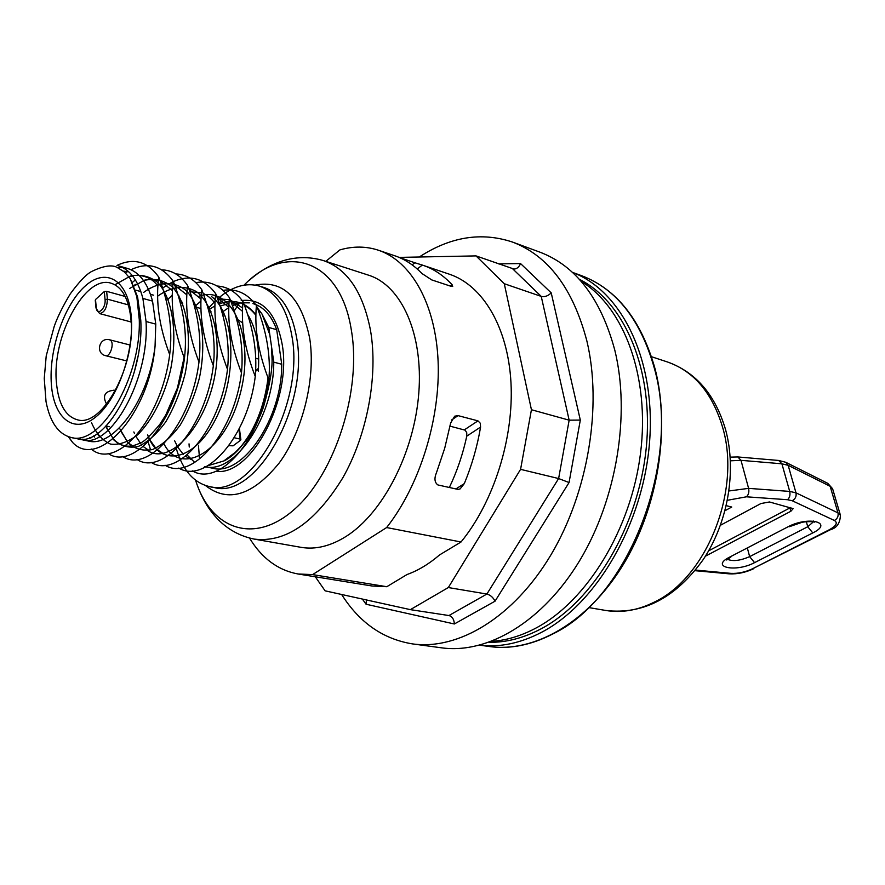 <?xml version="1.0" encoding="UTF-8"?>
<svg xmlns="http://www.w3.org/2000/svg" width="885" height="885" viewBox="0 0 885 885"><rect width="100%" height="100%" fill="white"/><g stroke="black" fill="none" stroke-linecap="round" stroke-linejoin="round"><path stroke-width="1.33" d="M450.034 426.161L465.2 430.198L466.76 432.732L466.771 436.15C462.866 454.237 457.058 471.351 449.348 487.491M417.222 268.974L422.311 265.069L423.074 265.323C433.772 268.94 443.462 275.423 452.147 284.782L452.7 286.474L451.129 286.342L431.725 279.903L421.968 273.531C414.269 265.555 405.795 259.836 396.524 256.373L378.47 250.245C411.193 261.175 435.708 303.898 438.108 361.434C440.464 418.904 419.678 485.577 386.634 527.548L461.03 541.996L439.591 554.906C428.971 564.022 418.118 570.559 407.012 574.531L386.8 586.711L312.593 574.597L386.634 527.548M451.571 419.988L458.065 415.629L454.669 416.193L450.62 423.096L444.712 448.241L436.515 472.568C434.092 478.365 434.546 482.491 437.876 484.936L457.965 489.405L460.111 488.907L464.304 483.608L455.875 488.94M458.065 415.629L477.966 420.862L464.404 429.833M466.771 436.15L480.588 427.068L480.245 423.174L477.966 420.862M480.588 427.068C477.236 446.671 471.805 465.51 464.304 483.608M269.792 334.585L261.993 313.998L268.774 327.472L273.764 362.142C274.007 417.134 234.16 475.245 204.479 466.539M208.008 465.676L224.071 460.875C229.602 458.209 236.881 451.516 245.908 440.785C255.024 427.145 260.975 415.53 263.774 405.938C269.969 384.212 272.702 367.906 271.972 357.009L271.595 347.119M137.595 296.951L130.172 278.576L124.519 272.082L118.059 267.978C112.804 264.394 104.076 265.522 91.885 271.374C86.52 274.018 79.296 281.552 70.225 293.953C62.481 306.896 57.116 317.826 54.118 326.742L46.219 355.87L44.25 378.448L46.031 401.668C50.014 422.211 58.377 434.137 71.099 437.467C100.193 446.637 141.18 378.017 139.277 319.684L136.843 296.74L137.595 296.951L140.759 320.082L139.277 319.684M221.936 312.305L228.784 307.637M232.39 305.79L235.631 304.495M236.284 304.274L238.541 303.61M241.008 303.09L242.932 302.814M243.464 302.77L249.316 302.869M252.889 303.566L253.32 303.699C263.63 306.841 271.418 315.514 276.695 329.696L281.74 364.255L273.764 362.142M205.917 466.837L212.466 468.187C242.225 476.904 282.061 419.048 281.74 364.255M276.695 329.696L268.774 327.472M91.188 448.96C115.924 470.72 161.38 420.353 169.688 354.553C159.079 326.454 155.45 300.657 158.791 277.16C147.607 261.429 133.657 257.524 116.964 265.434M173.305 281.375C183.715 308.223 187.421 333.877 184.434 358.325C173.869 330.514 170.163 304.86 173.305 281.375C161.944 265.622 147.839 261.739 130.98 269.726M127.606 271.551L126.455 272.259M108.147 453.496C133.535 471.052 176.535 421.282 184.445 358.325M93.932 435.663L94.363 437.09M187.631 285.545C180.562 275.357 171.922 270.113 161.723 269.837M140.815 276.186L140.25 276.529M135.394 279.937L132.319 282.448M198.992 362.031C188.439 334.453 184.644 308.965 187.631 285.556C198.008 312.106 201.791 337.605 198.992 362.031C191.226 424.479 148.26 473.785 122.628 456.494M136.943 459.448C162.796 476.506 205.685 427.621 213.351 365.715C202.798 338.203 198.937 312.848 201.758 289.66C194.678 279.56 186.038 274.328 175.85 273.941M151.103 462.368C177.166 479.15 219.967 430.685 227.511 369.344C216.958 341.887 213.019 316.675 215.697 293.698C204.269 278.31 190.153 274.273 173.383 281.574M173.272 281.618L170.971 282.757M167.088 285.003L162.597 288.156M165.052 465.244C191.315 481.794 234.071 433.738 241.472 372.917C230.93 345.615 226.925 320.547 229.458 297.714C220.354 285.235 209.159 280.213 195.862 282.647M172.232 295.247L167.984 299.241M148.437 442.832L150.373 449.281M243.043 301.663C253.353 327.693 257.424 352.606 255.245 376.424C244.769 349.553 240.698 324.629 243.043 301.663C235.908 291.796 227.279 286.585 217.124 286.021M182.199 302.172L181.348 303.002M178.803 468.077C205.254 484.416 247.966 436.792 255.245 376.435M192.377 470.875C219.026 487.015 261.672 439.779 268.852 379.919C258.365 353.06 254.227 328.28 256.429 305.546C247.346 293.333 236.218 288.267 223.053 290.368M200.917 301.044L194.545 306.719L200.884 308.511M218.96 302.792L222.622 300.933M257.203 307.56L262.004 313.998M118.313 265.788C129.829 269.383 138.027 280.268 142.894 298.422L152.541 301.11L155.771 324.109L146.047 321.509L142.894 298.422M146.047 321.509C149.576 380.085 110.205 448.728 82.582 439.845L80.004 439.115M158.791 277.16C169.223 304.23 172.852 330.028 169.688 354.553M201.758 289.66C212.146 316.222 216.006 341.566 213.351 365.715M215.708 293.698C226.051 320.049 229.989 345.261 227.511 369.344M229.469 297.703C239.791 323.833 243.784 348.9 241.472 372.906M256.44 305.557C266.75 331.532 270.887 356.323 268.852 379.908M194.401 462.103L187.1 454.978M257.668 308.821L261.982 313.976M68.245 436.659L72.647 442.5C98.003 469.669 149.134 414.689 155.063 346.179L155.771 324.109M152.541 301.11C147.585 283.012 139.299 272.137 127.705 268.509M122.86 267.624L117.495 267.746M77.349 438.761C104.994 447.633 144.321 378.813 140.759 320.082M130.206 278.631L136.843 296.74M68.576 436.781L72.647 442.511M82.77 439.115L85.347 440.21M82.637 439.856L88.19 441.007C113.391 448.208 148.868 399.589 155.063 346.179M131.057 314.485C134.974 349.763 118.07 398.914 96.166 416.669C74.307 434.977 53.852 418.815 51.396 384.632C48.642 350.692 63.62 305.911 84.385 286.773C105.072 267.126 127.451 278.919 131.057 314.485M228.938 445.664L233.098 445.819L240.587 440.243L240.178 439.093L234.215 437.754M242.601 322.87L236.417 318.733M258.73 359.067L255.765 358.281M125.194 296.464L106.642 291.32L107.406 299.152C107.03 307.892 104.419 312.704 99.574 313.578L130.936 321.93M104.286 291.541L95.503 299.55L96.244 307.537C96.863 316.786 106.134 308.456 105.061 299.55L104.286 291.541L106.642 291.32M95.602 300.701L95.503 299.55M130.781 317.66C128.38 298.201 121.842 286.729 111.189 283.255C85.148 274.173 51.54 337.03 56.463 382.973C58.487 404.036 65.435 416.304 77.283 419.755C102.439 428.108 136.932 363.801 130.781 317.66M219.093 297.614C232.744 286.353 246.074 282.481 259.095 286.01C276.175 291.718 287.16 308.655 292.039 336.831C304.573 405.23 250.698 499.317 209.291 486.529C193.726 482.801 182.752 470.245 176.369 448.861M208.075 308.644L214.137 302.117M214.369 301.885L215.088 301.199M217.61 298.887L218.385 298.212M254.294 539.109L301 547.328C315.558 549.828 330.691 546.134 346.422 536.21C383.094 512.913 414.28 452.456 418.793 393.139C423.439 333.767 401.303 285.39 368.591 275.191L323.467 260.599C347.274 268.885 362.938 292.094 370.472 330.227C378.371 375.384 367.308 434.778 342.727 477.955C315.226 522.504 285.755 542.892 254.294 539.109C224.657 533.146 206.891 510.888 197.875 486.706M423.074 265.323L449.503 274.25C482.712 285.368 507.89 327.007 510.966 382.486C514.008 437.931 493.852 501.861 461.03 541.996M325.802 261.352L339.895 249.902C353.215 246.052 366.069 246.163 378.47 250.245M399.412 257.535L414.877 262.768L412.144 264.869M422.311 265.069L414.877 262.768M386.8 586.711L372.076 586.003L298.057 573.989C278.034 570.294 261.849 558.324 249.515 538.069M312.593 574.597L298.057 573.989M581.345 275.589C616.823 289.041 641.437 320.27 655.199 369.31C670.653 429.701 657.765 508.609 622.597 565.692C587.363 622.786 534.274 652.931 489.228 646.504C509.793 649.369 530.956 645.198 552.705 634.003C628.007 598.326 681.273 463.087 654.491 368.746C640.762 319.861 616.38 288.809 581.345 275.589L572.418 272.348C621.513 290.711 655.885 359.664 649.601 441.549C643.517 523.378 596.678 603.647 541.543 632.31C520.446 643.273 499.881 647.566 479.847 645.187M489.139 642.289C506.131 642.576 523.367 638.129 540.857 628.947C593.315 601.479 638.295 526.641 646.172 448.595C654.192 370.494 624.699 301.829 579.299 279.284M399.069 257.391L476.008 255.898L504.284 283.72L531.431 409.733L520.579 469.349L448.319 587.552L410.363 609.643L325.105 590.837L315.303 576.788M362.352 599.056L366.069 604.234L454.348 623.98L495.058 601.169L569.066 482.535L580.317 420.076L551.222 292.891C548.025 295.999 544.695 297.172 541.233 296.398L504.284 283.72M551.222 292.891L520.546 263.564C519.075 267.049 516.906 268.885 514.041 269.084L476.008 255.898M366.069 604.234L366.423 599.953M454.348 623.98C454.082 619.478 452.357 616.679 449.171 615.584L410.363 609.643M495.058 601.169C493.078 597.342 490.356 594.974 486.883 594.045L448.319 587.552M569.066 482.535L558.623 478.542L520.579 469.349M580.317 420.076L569.155 420.176L531.431 409.733M419.28 256.993C450.432 236.704 481.506 231.726 512.481 242.059C548.335 255.721 573.137 288.72 586.899 341.068C602.408 406.104 588.193 492.27 551.001 554.773C513.731 617.332 458.53 650.32 412.664 643.926C383.139 639.158 359.465 622.686 341.643 594.488M412.664 643.926L441.615 647.831C487.635 654.247 542.77 621.889 579.786 560.437C616.734 499.04 630.574 414.313 614.809 350.172C600.838 298.533 575.869 265.854 539.894 252.148L512.481 242.059M725.036 510.678L731.751 507.039L726.275 505.667M720.478 525.247L760.923 503.543L769.496 501.972L793.148 508.643L790.869 511.253L705.445 556.156M708.642 550.835L790.725 507.492M491.595 641.382C506.209 640.419 520.933 636.016 535.768 628.162C586.888 601.247 631.16 529.341 640.563 452.976C650.077 376.579 623.98 307.25 581.047 281.231M208.451 309.949L214.911 305.889M219.314 303.854C233.695 298.499 245.886 302.15 255.898 314.817M224.779 460.211L236.472 451.494C238.906 449.48 247.435 439.037 253.033 428.428C260.787 413.041 265.788 396.148 268.033 377.762C264.383 414.744 244.614 450.874 224.082 460.875M115.47 284.461L130.416 276.043C140.405 274.018 149.476 276.131 157.63 282.404C172.697 298.201 177.951 333.767 170.44 370.417C163.802 397.531 151.777 420.851 137.739 434.712C128.225 442.046 119.154 445.177 110.525 444.104C102.572 440.63 96.244 433.539 91.575 422.842M129.664 288.455L144.653 280.125C154.687 278.144 163.802 280.291 171.989 286.552C187.166 302.294 192.51 337.672 185.053 374.067C180.396 391.933 173.969 407.852 165.783 421.813C156.933 433.893 147.762 442.124 138.248 446.483C129.011 448.374 120.88 446.195 113.844 439.945L105.846 425.917M143.658 292.393C158.725 281.485 174.035 280.633 186.16 290.612C201.415 306.343 206.902 341.488 199.479 377.652C194.844 395.396 188.428 411.193 180.219 425.043C171.358 437.013 162.154 445.166 152.607 449.503C143.315 451.339 135.128 449.149 128.037 442.931L119.929 428.959M157.475 296.287C171.458 286.364 184.478 284.837 196.536 291.707C211.404 302.991 219.347 330.57 216.648 362.684C211.227 421.514 170.02 468.596 146.158 449.547M134.443 433.473L133.845 431.957M211.592 296.63C235.532 314.042 237.501 376.733 215.652 419.114C194.213 461.97 159.51 467.667 147.574 434.922M199.07 296.154C232.611 284.251 255.853 338.501 239.746 395.518C224.381 452.799 180.805 477.148 163.924 443.827M217.588 298.842L229.281 299.639M230.31 299.96L242.567 307.98M247.479 314.208C256.329 328.412 259.925 347.418 258.298 371.202M241.229 300.557C262.513 298.123 276.175 312.781 282.215 344.53C292.083 399.755 250.776 476.595 215.874 471.307M255.654 370.572L258.497 368.359M128.402 304.905L107.406 299.152L105.061 299.55M96.399 308.544L96.244 307.537M238.906 429.369L240.178 439.093M109.707 339.818L110.857 340.548C114.408 343.955 109.917 357.208 105.724 355.715C95.071 353.491 99.275 336.742 109.707 339.818L130.095 345.028M113.656 390.185L115.437 390.672M259.095 286.01L263.686 287.393C280.799 293.101 291.807 310.027 296.707 338.147C309.319 406.403 255.466 500.246 213.993 487.458L209.291 486.529M255.201 285.103C283.123 279.726 301.298 297.471 309.706 338.335C315.934 377.685 303.068 430.464 279.339 462.822C252.601 495.644 227.965 503.2 205.42 485.5M244.061 285.147C285.534 242.07 340.271 259.106 351.312 329.906C361.91 390.019 335.183 473.63 294.528 509.229C254.006 545.47 210.752 529.197 195.596 480.256M222.091 312.836L222.92 311.542M189.257 447.036L189.025 443.861M234.127 311.033L237.49 305.989M237.777 305.579L239.072 303.732M199.556 458.884L198.483 445.896M452.147 284.782L450.388 286.098M512.714 268.852L541.233 296.398L569.155 420.176L558.623 478.542L486.883 594.045L448.938 615.54M520.546 263.564L498.62 263.874M589.222 607.652L605.749 610.462C621.768 613.139 638.085 610.296 654.679 601.922C706.783 577.274 741.32 490.489 722.746 427.776C712.502 393.217 694.083 371.291 667.467 361.976L651.548 356.732M727.426 500.279L746.431 496.806C748.577 494.781 749.307 491.971 748.599 488.365L728.997 490.965M746.431 496.806L787.517 499.715C789.697 497.724 790.427 494.958 789.708 491.418L748.599 488.365L740.988 460.333L781.897 463.806L788.159 465.322L830.152 486.296L832.697 489.062M787.517 499.715L792.23 500.755C795.361 498.985 796.611 496.352 795.98 492.834L789.708 491.418L781.897 463.806L778.7 460.465L785.747 462.28L788.159 465.322L795.98 492.834L837.973 512.869L830.152 486.296L827.774 483.343L832.597 488.719L840.407 515.192L837.973 512.869C838.615 516.254 837.409 518.787 834.367 520.468C838.018 522.769 836.336 525.867 829.3 529.75L830.484 529.684C836.823 527.969 840.13 523.135 840.407 515.192M792.23 500.755L834.367 520.468M829.3 529.75L752.56 568.756L830.484 529.684M752.56 568.756C745.247 572.175 738.035 573.712 730.922 573.369L729.107 573.834C737.36 574.254 745.59 572.529 753.777 568.657M730.922 573.369L695.521 570.084M729.517 557.185C709.449 567.263 735.822 572.717 754.573 562.639L812.773 532.925C834.256 522.504 808.436 515.8 787.993 526.818L729.517 557.185L787.993 526.818M754.573 562.639L749.65 556.643C740.092 560.736 732.692 561.61 727.437 559.243M813.37 521.84L807.762 526.741L812.773 532.925M806.335 521.741L807.762 526.741L749.65 556.643L747.46 548.434M778.7 460.465L737.858 456.959L740.988 460.333L730.424 460.82M790.869 511.253L789.94 507.957M255.887 315.292C252.026 310.458 248.243 307.239 244.525 305.646M237.125 303.367L234.824 303.135M233.563 303.09L231.472 303.146M228.994 303.422L220.055 306.133M174.622 440.752L177.542 446.759M177.885 447.345L183.416 454.414M185.529 456.24L190.585 459.215M242.435 311.299L230.93 301.652M223.761 299.506L217.776 299.384M228.806 307.272L217.146 297.614M147.651 434.933L149.908 439.9M149.974 440.033L155.815 448.241M157.508 449.845L162.995 453.408M214.989 303.19C210.929 298.156 206.99 294.926 203.174 293.51M201.437 292.835L189.866 291.74M178.803 295.347L178.173 295.678M135.781 436.228L141.722 445.089M143.226 446.571L148.957 450.432M201.006 299.03L189.036 289.384M120.946 431.316L127.473 441.869M128.756 443.208L134.697 447.423M186.812 294.838L174.699 285.191M150.317 288.045L148.403 289.174M105.99 426.183L107.14 429.015M113.236 438.827C124.011 450.365 134.83 445.575 140.45 442.854C143.381 442.334 149.797 436.239 159.676 424.59L165.761 415.043L177.442 387.984L184.113 357.429M172.431 290.579L160.163 280.932M158.404 280.357C151.932 279.206 147.021 279.35 143.68 280.788M135.781 284.339L133.779 285.578M97.173 433.694L99.529 436.559M157.873 286.242C153.924 280.125 147.662 276.496 139.111 275.357M132.551 275.888L128.945 276.872M89.805 437.544L90.845 438.13M128.768 271.817L123.402 271.153M134.288 372.098L137.894 356.644M77.294 438.75L71.099 437.467M127.75 268.52L118.269 265.777M224.867 315.259L222.589 314.617M210.984 311.354L208.65 310.69M182.686 303.378L180.175 302.681M168.227 299.318L165.65 298.588M153.592 295.192L150.461 294.307M140.859 291.608L135.549 290.114M139.399 433.152L138.525 432.964M109.563 426.725L106.178 425.995M96.011 308.091L99.574 313.578M95.27 300.181L96 308.002M239.392 428.406L240.864 439.635M258.453 369.089L255.621 371.302M126.942 360.969L105.724 355.715M115.548 390.451L114.508 390.208C104.817 391.015 102.162 395.661 106.576 404.168M130.858 318.401L131.168 322.726M323.467 260.599C294.484 251.993 268.376 263.354 249.094 280.501M479.803 645.198L489.228 646.504M605.749 610.462C643.196 614.843 675.72 597.829 703.321 559.431C727.935 522.415 736.785 471.074 725.678 429.999C715.39 394.887 695.975 372.22 667.467 361.976M729.107 573.834L695.035 570.681M726.673 559.995L730.833 557.074M789.276 526.73L801.434 522.515C804.454 521.387 815.151 521.453 814.388 522.139L813.569 521.033M827.774 483.343L785.747 462.28M730.202 457.136L737.858 456.959"/></g></svg>
